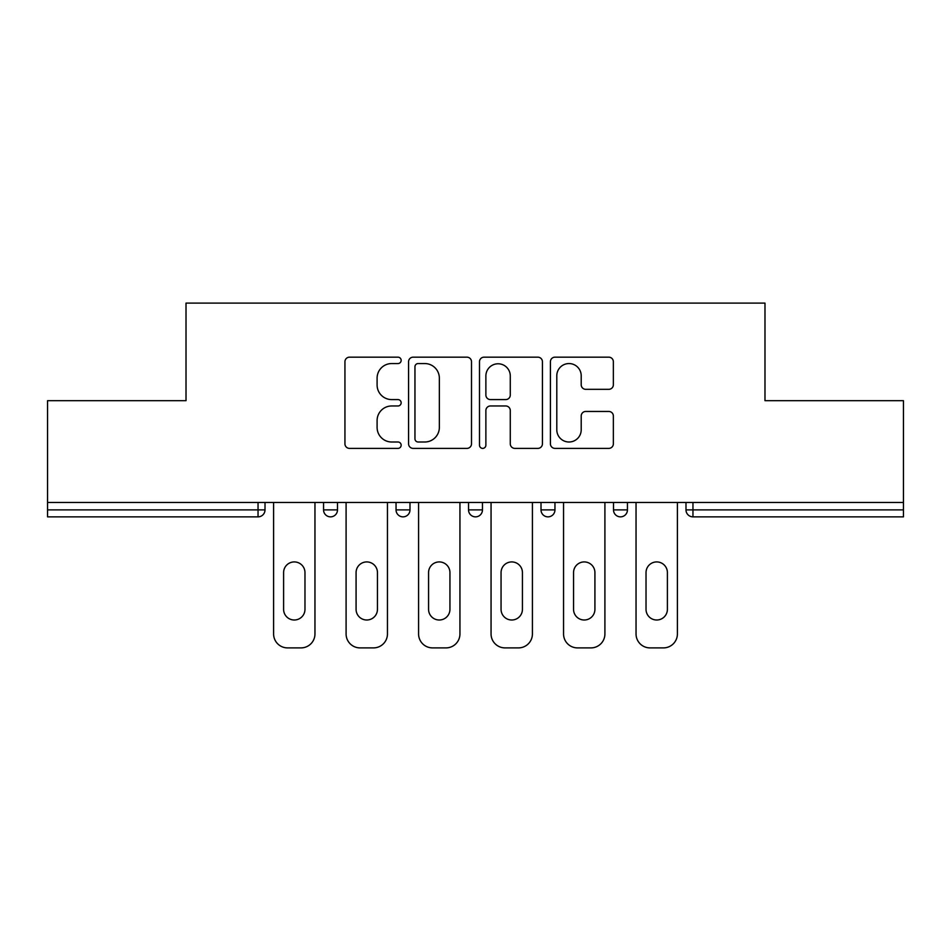 <?xml version="1.0" encoding="UTF-8"?>
<svg xmlns="http://www.w3.org/2000/svg" width="951" height="951" viewBox="0 0 951 951"><rect width="100%" height="100%" fill="white"/><g stroke="black" fill="none" stroke-linecap="round" stroke-linejoin="round"><path stroke-width="1.43" d="M401.156 360.37A3.198 3.198 0 0 0 397.97 357.172L349.504 357.172A4.565 4.565 0 0 0 344.94 361.737L344.94 443.832A4.565 4.565 0 0 0 349.504 448.385L397.97 448.385A3.198 3.198 0 0 0 401.156 445.199A3.198 3.198 0 0 0 397.97 442.001L391.693 442.001A14.598 14.598 0 0 1 377.095 427.415L377.095 420.568A14.598 14.598 0 0 1 391.693 405.97L397.97 405.97A3.198 3.198 0 0 0 401.156 402.784A3.198 3.198 0 0 0 397.97 399.586L391.693 399.586A14.598 14.598 0 0 1 377.095 384.989L377.095 378.153A14.598 14.598 0 0 1 391.693 363.555L397.97 363.555A3.198 3.198 0 0 0 401.156 360.37M608.795 389.328A4.565 4.565 0 0 0 613.359 384.763L613.359 361.737A4.565 4.565 0 0 0 608.795 357.172L554.98 357.172A4.565 4.565 0 0 0 550.415 361.737L550.415 443.832A4.565 4.565 0 0 0 554.98 448.385L608.795 448.385A4.565 4.565 0 0 0 613.359 443.832L613.359 416.003A4.565 4.565 0 0 0 608.795 411.45L585.757 411.45A4.565 4.565 0 0 0 581.204 416.003L581.204 429.804A12.197 12.197 0 0 1 568.995 442.001A12.197 12.197 0 0 1 556.799 429.804L556.799 375.752A12.197 12.197 0 0 1 568.995 363.555A12.197 12.197 0 0 1 581.204 375.752L581.204 384.763A4.565 4.565 0 0 0 585.757 389.328L608.795 389.328M47.55 502.449L47.55 400.692L186.016 400.692L186.016 303.107L764.984 303.107L764.984 400.692L903.45 400.692L903.45 502.449L47.55 502.449L47.55 509.891L258.042 509.891L258.042 502.449M471.506 361.737A4.565 4.565 0 0 0 466.953 357.172L413.126 357.172A4.565 4.565 0 0 0 408.573 361.737L408.573 443.832A4.565 4.565 0 0 0 413.126 448.385L466.953 448.385A4.565 4.565 0 0 0 471.506 443.832L471.506 361.737M484.047 357.172L537.874 357.172A4.565 4.565 0 0 1 542.427 361.737L542.427 443.832A4.565 4.565 0 0 1 537.874 448.385L514.836 448.385A4.565 4.565 0 0 1 510.283 443.832L510.283 410.535A4.565 4.565 0 0 0 505.718 405.97L490.443 405.97A4.565 4.565 0 0 0 485.878 410.535L485.878 445.199A3.198 3.198 0 0 1 482.68 448.385A3.198 3.198 0 0 1 479.494 445.199L479.494 361.737A4.565 4.565 0 0 1 484.047 357.172M258.042 516.857A6.966 6.966 0 0 0 265.008 509.891L258.042 509.891L258.042 516.857A6.966 6.966 0 0 0 265.008 509.891L265.008 502.449L265.008 509.891A6.966 6.966 0 0 1 258.042 516.857L47.55 516.857L47.55 509.891M903.45 502.449L903.45 516.857L692.958 516.857A6.966 6.966 0 0 1 685.992 509.891L685.992 502.449M323.554 502.449L323.554 509.891L323.554 502.449M330.532 516.857A6.966 6.966 0 0 1 323.554 509.891A6.966 6.966 0 0 0 330.532 516.857A6.966 6.966 0 0 0 337.498 509.891L337.498 502.449L337.498 509.891A6.966 6.966 0 0 1 330.532 516.857A6.966 6.966 0 0 1 323.554 509.891L337.498 509.891A6.966 6.966 0 0 1 330.532 516.857M396.044 502.449L396.044 509.891L396.044 502.449M409.988 502.449L409.988 509.891L409.988 502.449M468.534 502.449L468.534 509.891L468.534 502.449M482.466 502.449L482.466 509.891L482.466 502.449M541.012 509.891A6.966 6.966 0 0 0 547.99 516.857A6.966 6.966 0 0 0 554.956 509.891A6.966 6.966 0 0 1 547.99 516.857A6.966 6.966 0 0 0 554.956 509.891L554.956 502.449L554.956 509.891L541.012 509.891A6.966 6.966 0 0 0 547.99 516.857A6.966 6.966 0 0 1 541.012 509.891L541.012 502.449M613.502 502.449L613.502 509.891L613.502 502.449M627.446 502.449L627.446 509.891L627.446 502.449M403.01 516.857A6.966 6.966 0 0 1 396.044 509.891A6.966 6.966 0 0 0 403.01 516.857A6.966 6.966 0 0 0 409.988 509.891A6.966 6.966 0 0 1 403.01 516.857A6.966 6.966 0 0 1 396.044 509.891L409.988 509.891A6.966 6.966 0 0 1 403.01 516.857M475.5 516.857A6.966 6.966 0 0 1 468.534 509.891A6.966 6.966 0 0 0 475.5 516.857A6.966 6.966 0 0 0 482.466 509.891A6.966 6.966 0 0 1 475.5 516.857A6.966 6.966 0 0 1 468.534 509.891L482.466 509.891A6.966 6.966 0 0 1 475.5 516.857M620.468 516.857A6.966 6.966 0 0 1 613.502 509.891A6.966 6.966 0 0 0 620.468 516.857A6.966 6.966 0 0 0 627.446 509.891A6.966 6.966 0 0 1 620.468 516.857A6.966 6.966 0 0 1 613.502 509.891L627.446 509.891A6.966 6.966 0 0 1 620.468 516.857M692.958 502.449L692.958 516.857A6.966 6.966 0 0 1 685.992 509.891L903.45 509.891M418.143 363.555A3.198 3.198 0 0 0 414.957 366.753L414.957 438.815A3.198 3.198 0 0 0 418.143 442.001L424.764 442.001A14.598 14.598 0 0 0 439.35 427.415L439.35 378.153A14.598 14.598 0 0 0 424.764 363.555L418.143 363.555M510.283 375.99A12.197 12.197 0 0 0 498.074 363.781A12.197 12.197 0 0 0 485.878 375.99L485.878 395.022A4.565 4.565 0 0 0 490.443 399.586L505.718 399.586A4.565 4.565 0 0 0 510.283 395.022L510.283 375.99M304.974 572.609A10.687 10.687 0 0 0 294.287 561.922A10.687 10.687 0 0 0 283.6 572.609A10.687 10.687 0 0 1 294.287 561.922A10.687 10.687 0 0 1 304.974 572.609L304.974 609.318A10.687 10.687 0 0 1 294.287 620.004A10.687 10.687 0 0 1 283.6 609.318A10.687 10.687 0 0 0 294.287 620.004A10.687 10.687 0 0 0 304.974 609.318M273.603 502.449L273.603 633.948L273.603 502.449M287.547 647.893L301.015 647.893L287.547 647.893A13.944 13.944 0 0 1 273.603 633.948M314.959 502.449L314.959 633.948L314.959 502.449M283.6 609.318L283.6 572.609M301.015 647.893A13.944 13.944 0 0 0 314.959 633.948M377.452 572.609A10.687 10.687 0 0 0 366.765 561.922A10.687 10.687 0 0 0 356.078 572.609A10.687 10.687 0 0 1 366.765 561.922A10.687 10.687 0 0 1 377.452 572.609L377.452 609.318A10.687 10.687 0 0 1 366.765 620.004A10.687 10.687 0 0 1 356.078 609.318A10.687 10.687 0 0 0 366.765 620.004A10.687 10.687 0 0 0 377.452 609.318M346.093 502.449L346.093 633.948L346.093 502.449M360.037 647.893L373.505 647.893L360.037 647.893A13.944 13.944 0 0 1 346.093 633.948M387.449 502.449L387.449 633.948L387.449 502.449M449.942 572.609A10.687 10.687 0 0 0 439.255 561.922A10.687 10.687 0 0 0 428.568 572.609A10.687 10.687 0 0 1 439.255 561.922A10.687 10.687 0 0 1 449.942 572.609L449.942 609.318A10.687 10.687 0 0 1 439.255 620.004A10.687 10.687 0 0 1 428.568 609.318A10.687 10.687 0 0 0 439.255 620.004A10.687 10.687 0 0 0 449.942 609.318M418.583 502.449L418.583 633.948L418.583 502.449M432.515 647.893L445.995 647.893L432.515 647.893A13.944 13.944 0 0 1 418.583 633.948M459.939 502.449L459.939 633.948L459.939 502.449M522.432 572.609A10.687 10.687 0 0 0 511.745 561.922A10.687 10.687 0 0 0 501.058 572.609A10.687 10.687 0 0 1 511.745 561.922A10.687 10.687 0 0 1 522.432 572.609L522.432 609.318A10.687 10.687 0 0 1 511.745 620.004A10.687 10.687 0 0 1 501.058 609.318A10.687 10.687 0 0 0 511.745 620.004A10.687 10.687 0 0 0 522.432 609.318M491.061 502.449L491.061 633.948L491.061 502.449M505.005 647.893L518.485 647.893L505.005 647.893A13.944 13.944 0 0 1 491.061 633.948M532.417 502.449L532.417 633.948L532.417 502.449M594.922 572.609A10.687 10.687 0 0 0 584.235 561.922A10.687 10.687 0 0 0 573.548 572.609A10.687 10.687 0 0 1 584.235 561.922A10.687 10.687 0 0 1 594.922 572.609L594.922 609.318A10.687 10.687 0 0 1 584.235 620.004A10.687 10.687 0 0 1 573.548 609.318A10.687 10.687 0 0 0 584.235 620.004A10.687 10.687 0 0 0 594.922 609.318M563.551 502.449L563.551 633.948L563.551 502.449M577.495 647.893L590.963 647.893L577.495 647.893A13.944 13.944 0 0 1 563.551 633.948M604.907 502.449L604.907 633.948L604.907 502.449M667.4 572.609A10.687 10.687 0 0 0 656.713 561.922A10.687 10.687 0 0 0 646.026 572.609A10.687 10.687 0 0 1 656.713 561.922A10.687 10.687 0 0 1 667.4 572.609L667.4 609.318A10.687 10.687 0 0 1 656.713 620.004A10.687 10.687 0 0 1 646.026 609.318A10.687 10.687 0 0 0 656.713 620.004A10.687 10.687 0 0 0 667.4 609.318M636.041 502.449L636.041 633.948L636.041 502.449M649.985 647.893L663.453 647.893L649.985 647.893A13.944 13.944 0 0 1 636.041 633.948M677.397 502.449L677.397 633.948L677.397 502.449M356.078 609.318L356.078 572.609M373.505 647.893A13.944 13.944 0 0 0 387.449 633.948M428.568 609.318L428.568 572.609M445.995 647.893A13.944 13.944 0 0 0 459.939 633.948M501.058 609.318L501.058 572.609M518.485 647.893A13.944 13.944 0 0 0 532.417 633.948M573.548 609.318L573.548 572.609M590.963 647.893A13.944 13.944 0 0 0 604.907 633.948M646.026 609.318L646.026 572.609M663.453 647.893A13.944 13.944 0 0 0 677.397 633.948M692.958 516.857A6.966 6.966 0 0 1 685.992 509.891"/></g></svg>
